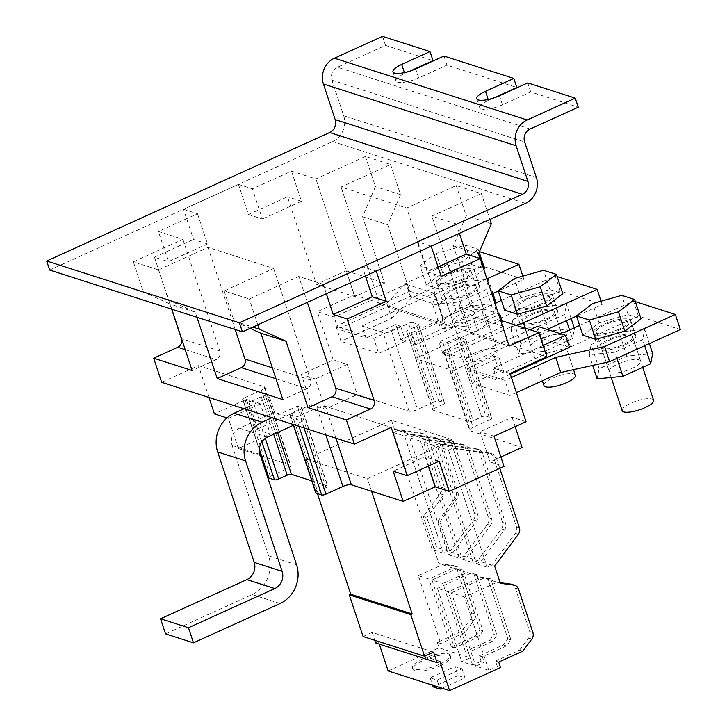 <?xml version="1.0" encoding="UTF-8"?>
<svg xmlns="http://www.w3.org/2000/svg" width="727" height="727" viewBox="0 0 727 727"><rect width="100%" height="100%" fill="white"/><g stroke="black" fill="none" stroke-linecap="round" stroke-linejoin="round"><path stroke-width="0.55" stroke-dasharray="3.63 2.73" d="M49.672 270.053L332.693 141.574A19.856 17.802 107.8 0 0 343.689 115.757L536.408 177.542M382.529 36.35L385.519 45.401L337.41 67.248A9.933 8.906 107.8 0 0 331.912 80.152L343.689 115.757M385.519 45.401L433.001 60.623M409.774 71.173L404.703 73.472A16.548 4.626 -18.3 0 0 395.97 80.906A16.548 4.626 -18.3 0 0 418.67 77.953L446.969 65.103L516.797 87.485M493.56 98.036L488.499 100.335A16.548 4.626 -18.3 0 0 479.765 107.769A16.548 4.626 -18.3 0 0 502.457 104.815L530.765 91.965L578.247 107.187M530.765 91.965L527.766 82.914M446.969 65.103L443.979 56.052M525.339 299.251A19.856 5.552 161.7 0 1 552.575 295.707A19.856 5.552 161.7 0 1 542.097 304.622A19.856 5.552 161.7 0 1 514.861 308.175A19.856 5.552 161.7 0 1 525.339 299.251M547.086 319.716A19.856 5.552 -18.3 0 0 557.564 310.792A19.856 5.552 -18.3 0 0 530.328 314.337A19.856 5.552 -18.3 0 0 519.86 323.261A19.856 5.552 -18.3 0 0 547.086 319.716M463.89 279.55A19.856 5.552 -18.3 0 0 474.367 270.635A19.856 5.552 -18.3 0 0 447.132 274.179A19.856 5.552 -18.3 0 0 436.654 283.103A19.856 5.552 -18.3 0 0 463.89 279.55M468.888 294.644A19.856 5.552 -18.3 0 0 479.357 285.72A19.856 5.552 -18.3 0 0 452.121 289.264A19.856 5.552 -18.3 0 0 441.652 298.188A19.856 5.552 -18.3 0 0 468.888 294.644M620.304 329.695A19.856 5.552 -18.3 0 0 630.782 320.78A19.856 5.552 -18.3 0 0 603.546 324.324A19.856 5.552 -18.3 0 0 593.068 333.248A19.856 5.552 -18.3 0 0 620.304 329.695M625.293 344.789A19.856 5.552 -18.3 0 0 635.771 335.865A19.856 5.552 -18.3 0 0 608.535 339.409A19.856 5.552 -18.3 0 0 598.057 348.333A19.856 5.552 -18.3 0 0 625.293 344.789M431.175 246.144L417.207 241.664L456.265 223.934L431.82 216.101L481.347 193.609L456.211 185.558L406.684 208.04L341.045 186.993L390.572 164.511L365.436 156.45L315.909 178.942L291.472 171.099L252.414 188.829L238.447 184.358L183.54 209.285L197.508 213.756L158.45 231.495L182.895 239.328L133.359 261.811L158.504 269.871L208.031 247.389L273.67 268.427L224.143 290.909L249.279 298.97L298.806 276.487L323.242 284.321L362.3 266.591L376.268 271.071M323.242 284.321L326.359 293.726M307.357 302.35L298.806 276.487M257.831 324.833L249.279 298.97M224.143 290.909L234.121 321.089L252.86 327.095M273.67 268.427L310.593 380.076A6.616 5.934 -72.2 0 1 306.921 388.672L282.867 399.596M250.124 328.331L234.121 321.089M235.194 329.531L208.031 247.389M196.962 317.272L195.281 312.174L168.482 300.042L158.504 269.871M133.359 261.811L143.346 291.981L168.482 300.042M182.895 239.328L219.818 350.968A6.616 5.934 -72.2 0 1 216.146 359.574L192.092 370.497M171.826 309.22L170.136 304.113L143.346 291.981M171.654 309.166L154.469 257.185L168.428 261.665L158.45 231.495M197.508 213.756L207.486 243.936L168.428 261.665M207.486 243.936L193.518 239.456L183.54 209.285M238.447 184.358L248.425 214.529L287.483 196.799L316.427 284.302L346.143 270.817L354.122 294.953L317.326 311.656L333.293 359.938L301.314 374.45L311.292 404.63L256.386 429.557L246.408 399.377L214.429 413.899M209.003 397.496L198.462 365.617L161.676 382.32M154.469 257.185L193.518 239.456M248.425 214.529L262.392 219.009L252.414 188.829M291.472 171.099L301.451 201.279L262.392 219.009M316.427 284.302L354.831 296.616L315.909 178.942M301.451 201.279L287.483 196.799M365.436 156.45L375.414 186.63L362.591 216.746L384.547 283.121L354.831 296.616M390.572 164.511L400.559 194.682L375.414 186.63M400.559 194.682L387.727 224.797L409.683 291.182L379.967 304.677L341.045 186.993M379.967 304.677L445.606 325.714L406.684 208.04M456.211 185.558L466.189 215.728L453.366 245.844L475.322 312.228L445.606 325.714M481.347 193.609L489.907 219.481M491.334 223.789L466.189 215.728M480.038 258.53L500.458 320.289L470.742 333.775L431.82 216.101M459.373 233.34L456.265 223.934M470.742 333.775L509.145 346.088M438.045 266.909L427.185 271.834L417.207 241.664M427.185 271.834L441.153 276.315M365.408 275.996L362.3 266.591M195.281 312.174L170.136 304.113M246.408 399.377L260.375 403.858L270.353 434.028L256.386 429.557M271.998 417.689L297.47 406.129L301.523 407.429A3.308 0.927 161.7 0 1 301.832 407.674A3.308 0.927 161.7 0 1 300.087 409.156L291.6 413.018L317.545 491.47A3.308 0.927 -18.3 0 0 315.8 492.951M317.545 491.47L326.032 487.608A3.308 0.927 -18.3 0 0 327.777 486.127A3.308 0.927 -18.3 0 0 327.468 485.881L311.792 480.856M198.462 365.617L264.237 386.709A6.616 1.854 161.7 0 1 264.864 387.2A6.616 1.854 161.7 0 1 261.375 390.172L244.39 397.878L270.335 476.33A3.308 0.927 -18.3 0 0 268.59 477.821M270.335 476.33L287.319 468.624A6.616 1.854 -18.3 0 0 290.809 465.653A6.616 1.854 -18.3 0 0 290.182 465.162L261.347 455.911M260.457 455.629L238.374 448.55L270.353 434.028M311.292 404.63L325.26 409.101L357.239 394.588L409.056 411.191A6.616 1.854 -18.3 0 0 417.507 409.519L434.492 401.813L408.547 323.361L391.562 331.067A6.616 1.854 161.7 0 1 383.111 332.739L362.019 325.987L366.008 338.055L338.082 329.095L334.093 317.027L317.326 311.656M546.849 356.739L436.518 321.37L411.046 332.93L407.002 331.63A3.308 0.927 161.7 0 1 406.684 331.385A3.308 0.927 161.7 0 1 408.429 329.904L416.925 326.05A3.308 0.927 -18.3 0 0 418.67 324.56A3.308 0.927 -18.3 0 0 418.352 324.315L412.772 322.524L438.717 400.977A3.308 0.927 -18.3 0 0 434.492 401.813M438.717 400.977L444.297 402.767L418.352 324.315M416.925 326.05L442.87 404.503A3.308 0.927 -18.3 0 0 444.615 403.012A3.308 0.927 -18.3 0 0 444.297 402.767M442.87 404.503L434.373 408.356A3.308 0.927 -18.3 0 0 432.629 409.837A3.308 0.927 -18.3 0 0 432.947 410.083L468.979 421.633A3.308 0.927 -18.3 0 0 473.204 420.797L481.692 416.944L455.747 338.491L447.259 342.344A3.308 0.927 161.7 0 1 443.025 343.18L438.981 341.89L498.777 314.736M510.054 373.442L493.297 368.071L497.286 380.139L469.36 371.188L465.362 359.111L444.279 352.35A6.616 1.854 161.7 0 1 443.652 351.859A6.616 1.854 161.7 0 1 447.141 348.887L464.126 341.181A3.308 0.927 -18.3 0 0 465.871 339.691A3.308 0.927 -18.3 0 0 465.562 339.445L459.973 337.655L485.918 416.108A3.308 0.927 -18.3 0 0 481.692 416.944M485.918 416.108L491.507 417.898L465.562 339.445M464.126 341.181L490.071 419.633A3.308 0.927 -18.3 0 0 491.815 418.143A3.308 0.927 -18.3 0 0 491.507 417.898M490.071 419.633L473.086 427.34A6.616 1.854 -18.3 0 0 469.597 430.311A6.616 1.854 -18.3 0 0 470.224 430.802L522.031 447.414M500.912 457.01L490.053 461.936L504.02 466.416M325.26 409.101L315.282 378.931L301.314 374.45M315.282 378.931L347.261 364.409L333.293 359.938M347.261 364.409L357.239 394.588M354.122 294.953L370.879 300.324L334.093 317.027M346.143 270.817L384.547 283.121M362.591 216.746L387.727 224.797M409.683 291.182L475.322 312.228M453.366 245.844L478.502 253.905M498.477 313.828L471.896 305.304L436.518 321.37L370.879 300.324L406.257 284.266L410.246 296.334L338.082 329.095M265.273 438.354L252.769 400.568L261.266 396.715A3.308 0.927 161.7 0 1 265.491 395.879L269.535 397.178L244.072 408.738M259.375 449.25L242.963 399.614A3.308 0.927 161.7 0 1 242.645 399.368A3.308 0.927 161.7 0 1 244.39 397.878M242.963 399.614L248.543 401.404L261.902 441.807M252.769 400.568A3.308 0.927 161.7 0 1 248.543 401.404M238.374 448.55L228.396 418.379L226.978 417.916M228.396 418.379L260.375 403.858M439.135 461.163L425.168 456.683L393.189 471.205M428.276 466.089L425.168 456.683M494.042 436.236L480.074 431.765L490.053 461.936M526.021 421.724L512.053 417.243L480.074 431.765M515.17 426.649L512.053 417.243M493.297 368.071L543.114 345.452M293.408 424.559L290.164 414.744A3.308 0.927 161.7 0 1 289.846 414.499A3.308 0.927 161.7 0 1 291.6 413.018M290.164 414.744L295.753 416.535L298.997 426.349M304.031 427.958L299.978 415.699A3.308 0.927 161.7 0 1 295.753 416.535M299.978 415.699L316.954 407.992A6.616 1.854 161.7 0 1 325.414 406.32L391.19 427.403M547.131 329.431L528.529 337.873L515.116 342.344L510.118 327.259L448.423 355.267L453.412 370.352A3.308 0.927 161.7 0 1 452.012 370.343L415.98 358.793A3.308 0.927 161.7 0 1 415.662 358.547A3.308 0.927 161.7 0 1 415.708 358.266L477.403 330.258L486.627 324.442L560.217 291.036L602.11 304.468L576.511 316.091M269.535 397.178L274.524 412.264L302.459 421.215L297.47 406.129M336.019 326.25L341.008 341.336L391.735 318.308L386.746 303.223L336.019 326.25L368.843 336.765L366.008 338.055M362.019 325.987L434.192 293.217L443.452 320.253L400.722 339.645L395.724 324.56L368.843 336.765L373.733 338.337L378.722 353.422L341.008 341.336M412.772 322.524A3.308 0.927 -18.3 0 0 408.547 323.361M434.192 293.217L406.257 284.266M530.019 329.758L465.362 359.111M459.973 337.655A3.308 0.927 -18.3 0 0 455.747 338.491M274.524 412.264L239.437 428.194A13.24 11.868 107.8 0 0 232.104 445.406L268.627 555.837A29.789 26.708 -72.2 0 1 252.142 594.559L165.538 633.88M537.535 326.35L546.795 353.377L504.065 372.778L499.076 357.693L469.36 371.188M504.065 372.778L499.176 371.215L494.187 356.121L467.297 368.335L500.121 378.849L497.286 380.139M510.318 374.223L500.121 378.849L505.001 380.421L510 395.506L472.286 383.42L499.176 371.215M302.459 421.215L293.426 425.313M448.423 355.267A3.308 0.927 161.7 0 1 447.023 355.258L442.97 353.958L438.981 341.89M515.116 342.344L453.412 370.352M415.708 358.266L410.719 343.18L472.414 315.164L481.637 309.357L494.996 303.295M471.896 305.304L475.885 317.381L415.035 344.998L410.991 343.698A3.308 0.927 161.7 0 1 410.673 343.453A3.308 0.927 161.7 0 1 410.719 343.18M438.181 305.285L410.246 296.334M486.908 278.841L450.994 295.144L438.463 305.158M386.746 303.223L406.266 283.003L477.021 250.879L479.457 251.66M395.724 324.56L400.613 326.132L373.733 338.337M400.613 326.132L405.602 341.217L400.722 339.645M391.735 318.308L411.255 298.088L482.01 265.964L523.903 279.395L498.304 291.018M491.897 293.926L455.983 310.229L443.452 320.253M405.602 341.217L378.722 353.422M455.983 310.229L450.994 295.144M415.035 344.998L411.046 332.93M501.984 320.771L503.82 326.332L475.885 317.381M503.82 326.332L442.97 353.958M569.459 347.37L541.524 338.418M494.187 356.121L499.076 357.693M516.388 392.607L510 395.506M546.795 353.377L570.495 346.943L638.424 316.109L680.318 329.54M541.806 338.291L559.663 333.448M565.506 331.857L570.495 346.943M467.297 368.335L472.286 383.42M511.399 377.513L505.001 380.421M579.61 325.46L633.435 301.023L635.343 301.632M516.043 325.287L510.118 327.259M528.529 337.873L525.348 328.268M602.11 304.468L601.029 301.196M560.217 291.036L555.228 275.951L557.136 276.56M501.403 300.387L555.228 275.951M486.627 324.442L481.637 309.357M477.403 330.258L472.414 315.164M523.903 279.395L522.822 276.124M482.01 265.964L477.021 250.879M411.255 298.088L406.266 283.003M638.424 316.109L633.435 301.023M440.18 665.714A19.856 5.552 -18.3 0 0 450.658 656.79A19.856 5.552 -18.3 0 0 423.423 660.343A19.856 5.552 -18.3 0 0 412.945 669.258A19.856 5.552 -18.3 0 0 440.18 665.714M422.923 658.835A19.856 5.552 161.7 0 1 450.158 655.281A19.856 5.552 161.7 0 1 439.681 664.205A19.856 5.552 161.7 0 1 412.445 667.749A19.856 5.552 161.7 0 1 422.923 658.835M371.597 491.261L367.462 478.757L452.939 439.953L455.929 449.004L491.697 453.802A6.616 5.934 -72.2 0 1 492.615 454.012A6.616 5.934 -72.2 0 1 496.259 457.746L499.758 468.342M455.929 449.004L394.479 429.303L391.489 420.251L452.939 439.953M391.489 420.251L306.012 459.055L367.462 478.757M306.012 459.055L317.454 493.633M363.082 636.516L372.133 632.408L433.583 652.101M372.133 632.408L374.732 640.251M439.908 661.379L378.458 641.677L379.267 644.131M388.136 670.948L439.081 647.821L470.224 657.808L461.736 661.661L472.632 665.15L481.12 661.297L484.191 662.288L475.703 666.141L488.826 670.349L497.313 666.495L500.53 667.522M437.127 680.081L462.036 668.776L455.047 666.532L430.148 677.837L437.127 680.081L439.562 687.433M497.313 666.495L495.523 661.061L498.731 662.088M495.523 661.061L519.578 650.138L522.786 651.174M519.578 650.138L528.593 638.033A6.616 5.934 107.8 0 0 529.692 631.518L515.307 588.016A6.616 5.934 107.8 0 0 511.672 584.281M500.131 582.654L497.123 582.245L500.34 583.281M488.826 670.349L464.58 597.021L497.123 582.245L438.89 563.579L423.323 516.506L426.813 517.624L436.691 547.495L447.868 551.084L437.981 521.204L439.944 521.832L449.822 551.711L494.651 566.079M448.468 450.122L487.19 567.196L491.716 565.143L515.379 533.354A6.616 5.934 107.8 0 0 516.488 526.848L493.324 456.81A6.616 5.934 107.8 0 0 489.68 453.075A6.616 5.934 107.8 0 0 488.762 452.866L452.994 448.059L448.468 450.122L437.572 446.623L442.107 444.57L477.866 449.377A6.616 5.934 -72.2 0 1 478.793 449.577A6.616 5.934 -72.2 0 1 482.428 453.312L505.592 523.349A6.616 5.934 -72.2 0 1 504.493 529.865L480.82 561.644L476.294 563.707L437.572 446.623M437.981 521.204L454.893 498.504A6.616 5.934 107.8 0 0 455.993 491.997L439.253 441.38A6.616 5.934 107.8 0 0 435.609 437.645A6.616 5.934 107.8 0 0 434.691 437.436L409.147 434.001L404.621 436.064L393.443 432.483L397.969 430.42L423.523 433.855A6.616 5.934 -72.2 0 1 424.441 434.064A6.616 5.934 -72.2 0 1 428.076 437.79L444.824 488.417A6.616 5.934 -72.2 0 1 443.715 494.923L426.813 517.624M423.523 433.855L420.033 432.738L394.479 429.303M414.172 435.618L449.94 440.417A6.616 5.934 -72.2 0 1 450.858 440.626A6.616 5.934 -72.2 0 1 454.502 444.361L477.657 514.398A6.616 5.934 -72.2 0 1 476.558 520.914L452.894 552.693L448.368 554.746L409.646 437.672L414.172 435.618M449.94 440.417L436.645 438.063A6.616 5.934 107.8 0 1 437.563 438.272L435.609 437.645M448.368 554.746L459.255 558.236L463.79 556.182L487.453 524.403A6.616 5.934 107.8 0 0 488.553 517.888L465.389 447.85A6.616 5.934 107.8 0 0 461.754 444.115A6.616 5.934 107.8 0 0 460.836 443.906L425.068 439.108L420.542 441.162L409.646 437.672M428.139 440.099L463.908 444.897A6.616 5.934 -72.2 0 1 464.826 445.106A6.616 5.934 -72.2 0 1 468.461 448.841L491.625 518.878A6.616 5.934 -72.2 0 1 490.525 525.385L466.861 557.173L462.327 559.227L423.614 442.152L428.139 440.099M462.327 559.227L473.222 562.716L477.748 560.662L501.421 528.874A6.616 5.934 107.8 0 0 502.521 522.368L479.357 452.33A6.616 5.934 107.8 0 0 475.722 448.595A6.616 5.934 107.8 0 0 474.795 448.386L439.035 443.588L434.501 445.642L423.614 442.152M420.033 432.738A6.616 5.934 -72.2 0 1 420.951 432.938A6.616 5.934 -72.2 0 1 424.586 436.673L441.325 487.29A6.616 5.934 -72.2 0 1 440.226 493.806L423.323 516.506M438.89 563.579L452.512 565.406A6.616 5.934 -72.2 0 1 453.43 565.615A6.616 5.934 -72.2 0 1 457.074 569.35L471.459 612.852A6.616 5.934 -72.2 0 1 470.36 619.359L461.345 631.472L437.281 642.395L439.081 647.821M378.458 641.677L375.632 642.968M472.632 665.15L448.377 591.833L437.481 588.343L461.736 661.661M437.481 588.343L470.033 573.567L476.848 574.475L496.995 635.398L492.488 641.45L468.424 652.373L470.224 657.808M437.281 642.395L440.78 643.513L418.325 575.62L428.939 579.019L451.394 646.912L454.466 647.902L432.011 580.01L442.907 583.499L465.353 651.392L468.424 652.373M464.58 597.021L451.449 592.814L475.703 666.141M451.449 592.814L484 578.038L490.807 578.956L510.963 639.878L506.446 645.93L482.392 656.854L484.191 662.288M481.12 661.297L479.32 655.872L482.392 656.854M479.32 655.872L503.375 644.949L507.882 638.897L487.735 577.965L480.929 577.056L448.377 591.833M462.036 668.776L465.026 677.828L458.046 675.583L455.047 666.532M442.08 688.242L465.026 677.828M430.148 677.837L432.583 685.197M458.046 675.583L433.138 686.897M418.325 575.62L442.38 564.697L456.002 566.524A6.616 5.934 -72.2 0 1 456.929 566.733A6.616 5.934 -72.2 0 1 460.564 570.468L474.949 613.97A6.616 5.934 -72.2 0 1 473.85 620.485L464.835 632.59L440.78 643.513M432.011 580.01L456.065 569.087L462.881 570.004L452.994 568.105L428.939 579.019M476.848 574.475L466.961 572.576L442.907 583.499M490.807 578.956L487.735 577.965M487.19 567.196L476.294 563.707M449.822 551.711L473.486 519.923L476.558 520.914M439.944 521.832L456.847 499.131A6.616 5.934 107.8 0 0 457.946 492.624L441.207 442.007A6.616 5.934 107.8 0 0 437.563 438.272M446.869 439.435A6.616 5.934 -72.2 0 1 447.787 439.644A6.616 5.934 -72.2 0 1 451.422 443.37L474.586 513.416A6.616 5.934 -72.2 0 1 473.486 519.923M404.621 436.064L443.334 553.138L447.868 551.084M443.334 553.138L432.165 549.557L436.691 547.495M432.165 549.557L393.443 432.483M459.255 558.236L420.542 441.162M473.222 562.716L434.501 445.642M461.345 631.472L464.835 632.59M465.353 651.392L489.416 640.469L492.488 641.45M489.416 640.469L493.924 634.417L496.995 635.398M473.768 573.494L493.924 634.417M462.881 570.004L483.028 630.927L478.52 636.979L454.466 647.902M451.394 646.912L475.449 635.989L478.52 636.979M475.449 635.989L479.956 629.936L459.809 569.014M506.446 645.93L503.375 644.949M507.882 638.897L510.963 639.878M479.956 629.936L483.028 630.927M540.706 304.177A16.548 4.626 161.7 0 1 518.006 307.139A16.548 4.626 161.7 0 1 526.739 299.697A16.548 4.626 161.7 0 1 549.43 296.743A16.548 4.626 161.7 0 1 540.706 304.177M575.384 375.196A16.548 4.626 -18.3 0 0 552.684 378.149A16.548 4.626 -18.3 0 0 543.95 385.592M504.629 310.147L520.823 297.806L549.912 289.591L562.816 293.726M549.912 289.591L543.523 270.28M520.823 297.806L514.434 278.496M553.674 343.408A16.548 4.626 -18.3 0 0 562.407 335.965A16.548 4.626 -18.3 0 0 539.716 338.927A16.548 4.626 -18.3 0 0 530.983 346.361A16.548 4.626 -18.3 0 0 553.674 343.408M531.728 314.791A16.548 4.626 161.7 0 1 554.419 311.828A16.548 4.626 161.7 0 1 545.695 319.262A16.548 4.626 161.7 0 1 522.995 322.225A16.548 4.626 161.7 0 1 531.728 314.791M572.458 338.664L544.677 351.277L518.914 353.776L520.932 343.662L548.712 331.058L574.475 328.559L572.458 338.664L569.586 330.003M544.677 351.277L536.69 327.141L510.936 329.64L518.914 353.776M566.497 320.643L564.47 314.527L536.69 327.141M571.158 318.526L566.487 304.413L564.47 314.527M574.475 328.559L574.248 327.886M548.712 331.058L540.734 306.912L566.487 304.413M520.932 343.662L512.953 319.526L540.734 306.912M510.936 329.64L512.953 319.526M462.499 279.104A16.548 4.626 161.7 0 1 439.799 282.067A16.548 4.626 161.7 0 1 448.532 274.624A16.548 4.626 161.7 0 1 471.223 271.671A16.548 4.626 161.7 0 1 462.499 279.104M474.477 353.077A16.548 4.626 -18.3 0 0 465.743 360.519A16.548 4.626 -18.3 0 0 488.444 357.557A16.548 4.626 -18.3 0 0 497.177 350.123A16.548 4.626 -18.3 0 0 474.477 353.077M483.755 269.308L468.415 281.004L439.326 289.21L426.422 285.075L442.616 272.734L471.705 264.519L484.609 268.654M471.705 264.519L465.316 245.208L478.221 249.343L479.193 252.287M442.616 272.734L436.227 253.423L465.316 245.208M426.422 285.075L420.033 265.764L436.227 253.423M439.326 289.21L432.938 269.899L420.033 265.764M468.415 281.004L462.027 261.693L432.938 269.899M478.221 249.343L462.027 261.693M475.467 318.335A16.548 4.626 -18.3 0 0 484.2 310.892A16.548 4.626 -18.3 0 0 461.509 313.855A16.548 4.626 -18.3 0 0 452.776 321.289A16.548 4.626 -18.3 0 0 475.467 318.335M453.521 289.719A16.548 4.626 161.7 0 1 476.221 286.756A16.548 4.626 161.7 0 1 467.488 294.19A16.548 4.626 161.7 0 1 444.788 297.152A16.548 4.626 161.7 0 1 453.521 289.719M494.251 313.591L466.47 326.205L440.707 328.704L442.725 318.59L470.505 305.985L496.268 303.486L494.251 313.591L486.263 289.455L458.483 302.068L432.729 304.568L440.707 328.704M466.47 326.205L458.483 302.068M492.951 293.454L488.28 279.341L486.263 289.455M496.268 303.486L496.041 302.814M470.505 305.985L462.526 281.84L488.28 279.341M442.725 318.59L434.746 294.453L462.526 281.84M432.729 304.568L434.746 294.453M618.913 329.249A16.548 4.626 161.7 0 1 596.213 332.212A16.548 4.626 161.7 0 1 604.946 324.769A16.548 4.626 161.7 0 1 627.637 321.816A16.548 4.626 161.7 0 1 618.913 329.249M653.582 400.268A16.548 4.626 -18.3 0 0 630.891 403.221A16.548 4.626 -18.3 0 0 622.158 410.664M582.836 335.22L599.03 322.879L628.119 314.664L641.023 318.799M628.119 314.664L621.73 295.353M599.03 322.879L592.641 303.568M631.881 368.48A16.548 4.626 -18.3 0 0 640.614 361.037A16.548 4.626 -18.3 0 0 617.914 364A16.548 4.626 -18.3 0 0 609.19 371.433A16.548 4.626 -18.3 0 0 631.881 368.48M609.935 339.863A16.548 4.626 161.7 0 1 632.626 336.901A16.548 4.626 161.7 0 1 623.902 344.334A16.548 4.626 161.7 0 1 601.202 347.297A16.548 4.626 161.7 0 1 609.935 339.863M597.121 378.849L599.139 368.734L626.919 356.13L652.682 353.631M616.923 358.32L614.897 352.213L589.143 354.712L592.678 365.399M644.695 345.716L642.677 339.6L614.897 352.213M649.365 343.598L644.695 329.485L642.677 339.6M626.919 356.13L618.931 331.985L644.695 329.485M599.139 368.734L591.16 344.598L618.931 331.985M589.143 354.712L591.16 344.598M332.693 141.574L525.412 203.36M331.912 80.152L524.63 141.938M530.128 129.033L337.41 67.248M418.67 77.953L415.671 68.901M404.421 72.618L404.703 73.472M488.499 100.335L488.208 99.481M502.457 104.815L499.467 95.764M310.593 380.076L272.361 367.817M219.818 350.968L181.586 338.709M275.978 378.758L306.921 388.672M185.203 349.651L216.146 359.574M409.056 411.191L383.111 332.739M264.237 386.709L290.182 465.162M444.279 352.35L470.224 430.802M335.956 438.199L325.414 406.32M447.141 348.887L473.086 427.34M447.259 342.344L473.204 420.797M468.979 421.633L452.012 370.343M415.98 358.793L432.947 410.083M434.373 408.356L408.429 329.904M391.562 331.067L417.507 409.519M261.375 390.172L287.319 468.624M261.266 396.715L273.688 434.283M277.605 432.501L265.491 395.879M301.523 407.429L327.468 485.881M326.032 487.608L300.087 409.156M316.954 407.992L325.878 434.964M443.025 343.18L447.023 355.258M410.991 343.698L407.002 331.63M267.363 437.145L239.437 428.194M252.142 594.559L280.068 603.519M268.627 555.837L296.561 564.797M232.104 445.406L260.039 454.357M528.593 638.033L531.81 639.06M529.692 631.518L532.909 632.554M515.307 588.016L518.524 589.052M515.379 533.354L518.315 534.3M516.488 526.848L519.414 527.784M493.324 456.81L496.259 457.746M488.762 452.866L491.697 453.802M434.691 437.436L436.645 438.063M463.908 444.897L460.836 443.906M477.866 449.377L474.795 448.386M456.002 566.524L452.512 565.406M501.421 528.874L504.493 529.865M487.453 524.403L490.525 525.385M443.715 494.923L440.226 493.806M428.076 437.79L424.586 436.673M454.502 444.361L451.422 443.37M468.461 448.841L465.389 447.85M482.428 453.312L479.357 452.33M470.36 619.359L473.85 620.485M471.459 612.852L474.949 613.97M457.074 569.35L460.564 570.468M441.325 487.29L444.824 488.417M502.521 522.368L505.592 523.349M488.553 517.888L491.625 518.878M474.586 513.416L477.657 514.398M441.207 442.007L439.253 441.38M455.993 491.997L457.946 492.624M456.847 499.131L454.893 498.504M392.98 71.855L395.97 80.906M476.767 98.718L479.765 107.769M557.564 310.792L552.575 295.707M479.357 285.72L474.367 270.635M635.771 335.865L630.782 320.78M443.652 351.859L469.597 430.311M264.864 387.2L290.809 465.653M465.871 339.691L491.815 418.143M406.684 331.385L410.673 343.453M415.662 358.547L432.629 409.837M418.67 324.56L444.615 403.012M242.645 399.368L259.357 449.886M301.832 407.674L327.777 486.127M289.846 414.499L293.145 424.477M519.86 323.261L514.861 308.175M441.652 298.188L436.654 283.103M598.057 348.333L593.068 333.248M450.158 655.281L450.658 656.79M489.68 453.075L492.615 454.012M412.445 667.749L412.945 669.258M424.441 434.064L420.951 432.938M447.787 439.644L450.858 440.626M461.754 444.115L464.826 445.106M475.722 448.595L478.793 449.577M453.43 565.615L456.929 566.733M518.006 307.139L542.369 380.812M549.43 296.743L573.539 369.643M554.419 311.828L562.407 335.965M522.995 322.225L530.983 346.361M439.799 282.067L465.743 360.519M471.223 271.671L497.177 350.123M476.221 286.756L484.2 310.892M444.788 297.152L452.776 321.289M596.213 332.212L611.189 377.486M627.637 321.816L642.704 367.353M632.626 336.901L640.614 361.037M601.202 347.297L609.19 371.433"/><path stroke-width="1.09" d="M242.4 331.839L239.401 322.788L522.422 194.3A9.933 8.906 107.8 0 0 527.92 181.396L516.143 145.791A19.856 17.802 -72.2 0 1 527.139 119.982L575.248 98.136L578.247 107.187L530.128 129.033A9.933 8.906 107.8 0 0 524.63 141.938L536.408 177.542A19.856 17.802 -72.2 0 1 525.412 203.36L242.4 331.839L49.672 270.053L46.682 261.002L329.695 132.514A9.933 8.906 107.8 0 0 335.192 119.61L323.424 84.005A19.856 17.802 -72.2 0 1 334.411 58.196L382.529 36.35L430.011 51.572L433.001 60.623L409.774 71.173M239.401 322.788L46.682 261.002M575.248 98.136L527.766 82.914L499.467 95.764A16.548 4.626 161.7 0 1 476.767 98.718A16.548 4.626 161.7 0 1 485.5 91.284L513.798 78.434L443.979 56.052L415.671 68.901A16.548 4.626 161.7 0 1 392.98 71.855A16.548 4.626 161.7 0 1 401.704 64.421L430.011 51.572M513.798 78.434L516.797 87.485L493.56 98.036M326.359 293.726L333.22 314.5L347.188 318.971L386.246 301.242L376.268 271.071L431.175 246.144L441.153 276.315L480.211 258.585L466.243 254.105L459.373 233.34M347.188 318.971L374.132 400.441L335.729 388.127L307.357 302.35M335.729 388.127A6.616 5.934 -72.2 0 1 332.066 396.733L308.003 407.656L286.056 341.272L259.257 329.149L257.831 324.833M252.86 327.095L259.257 329.149M272.361 367.817L244.954 359.029A6.616 5.934 -72.2 0 1 241.291 367.635L217.228 378.558L282.867 399.596L260.911 333.211L250.124 328.331M244.954 359.029L235.194 329.531M217.228 378.558L196.962 317.272M293.426 425.313L267.363 437.145A13.24 11.868 107.8 0 0 260.039 454.357L296.561 564.797A29.789 26.708 -72.2 0 1 280.068 603.519L193.464 642.832L188.475 627.746L274.797 588.552A13.24 11.868 107.8 0 0 282.131 571.349L245.599 460.909A29.789 26.708 -72.2 0 1 262.093 422.187L271.998 417.689L161.676 382.32L153.688 358.184L192.092 370.497L171.826 309.22M153.688 358.184L177.742 347.261A6.616 5.934 107.8 0 0 181.405 338.655L171.654 309.166M226.978 417.916L214.429 413.899L209.003 397.496M489.907 219.481L491.334 223.789L478.502 253.905L480.038 258.53M500.63 320.343L538.861 332.602L509.145 346.088L480.211 258.585M466.243 254.105L438.045 266.909M538.861 332.602L546.849 356.739L510.054 373.442L526.021 421.724L494.042 436.236L504.02 466.416L449.113 491.343L439.135 461.163L407.156 475.685L391.19 427.403L354.394 444.106L346.415 419.97L370.47 409.047A6.616 5.934 107.8 0 0 374.132 400.441M386.246 301.242L372.279 296.761L365.408 275.996M372.279 296.761L333.22 314.5M260.911 333.211L286.056 341.272M271.998 417.689L354.394 444.106M346.415 419.97L308.003 407.656M449.113 491.343L435.146 486.863L403.167 501.385L351.359 484.773A6.616 1.854 -18.3 0 0 342.899 486.445L325.923 494.151L304.031 427.958M298.997 426.349L321.697 494.987A3.308 0.927 -18.3 0 0 325.923 494.151M321.697 494.987L316.109 493.197L293.408 424.559M293.145 424.477L315.8 492.951A3.308 0.927 -18.3 0 0 316.109 493.197M311.792 480.856L291.436 474.331A3.308 0.927 -18.3 0 0 287.21 475.167L278.714 479.02L265.273 438.354M261.902 441.807L274.488 479.856A3.308 0.927 -18.3 0 0 278.714 479.02M274.488 479.856L268.908 478.066L259.375 449.25M259.357 449.886L268.59 477.821A3.308 0.927 -18.3 0 0 268.908 478.066M261.347 455.911L260.457 455.629M515.17 426.649L522.031 447.414L500.912 457.01M403.167 501.385L393.189 471.205L407.156 475.685M435.146 486.863L428.276 466.089M244.072 408.738L234.158 413.236L262.093 422.187M498.777 314.736L499.831 314.264L498.477 313.828M543.114 345.452L565.47 335.301L537.535 326.35L530.019 329.758M193.464 642.832L165.538 633.88L160.549 618.786L246.862 579.601A13.24 11.868 107.8 0 0 254.196 562.389L217.673 451.958A29.789 26.708 -72.2 0 1 234.158 413.236M565.47 335.301L569.459 347.37L510.318 374.223M576.511 316.091L547.131 329.431M479.457 251.66L518.914 264.31L486.908 278.841M498.304 291.018L491.897 293.926M499.831 314.264L501.984 320.771M160.549 618.786L188.475 627.746M635.343 301.632L675.328 314.455L680.318 329.54L609.562 361.664L560.717 372.478L516.388 392.607M559.663 333.448L565.506 331.857L579.61 325.46M675.328 314.455L604.573 346.579L555.728 357.393L511.399 377.513M525.348 328.268L523.54 322.788L516.043 325.287M601.029 301.196L597.121 289.382L523.54 322.788M557.136 276.56L597.121 289.382M494.996 303.295L501.403 300.387M522.822 276.124L518.914 264.31M560.717 372.478L555.728 357.393M609.562 361.664L604.573 346.579M499.758 468.342L519.414 527.784A6.616 5.934 -72.2 0 1 518.315 534.3L494.651 566.079L500.34 583.281L513.962 585.108A6.616 5.934 -72.2 0 1 514.88 585.317A6.616 5.934 -72.2 0 1 518.524 589.052L532.909 632.554A6.616 5.934 -72.2 0 1 531.81 639.06L522.786 651.174L498.731 662.088L500.53 667.522L449.586 690.65L439.908 661.379L437.072 662.67L433.583 652.101L424.532 656.217L410.755 614.579L412.173 613.933L371.597 491.261M317.454 493.633L350.723 594.232L412.173 613.933M410.755 614.579L349.305 594.877L363.082 636.516L424.532 656.217M374.732 640.251L375.632 642.968L437.072 662.67M379.267 644.131L388.136 670.948L449.586 690.65M514.88 585.317L511.672 584.281A6.616 5.934 107.8 0 0 510.754 584.081L500.131 582.654M349.305 594.877L350.723 594.232M439.562 687.433L440.126 689.132L442.08 688.242M432.583 685.197L433.138 686.897L440.126 689.132M542.369 380.812L543.95 385.592A16.548 4.626 -18.3 0 0 566.651 382.629A16.548 4.626 -18.3 0 0 575.384 375.196L573.539 369.643M562.816 293.726L546.622 306.076L517.533 314.282L504.629 310.147L498.24 290.836L514.434 278.496L543.523 270.28L556.428 274.415L562.816 293.726M517.533 314.282L511.145 294.971L498.24 290.836M546.622 306.076L540.234 286.765L511.145 294.971M556.428 274.415L540.234 286.765M569.586 330.003L566.497 320.643M574.248 327.886L571.158 318.526M479.193 252.287L484.609 268.654L483.755 269.308M496.041 302.814L492.951 293.454M611.189 377.486L622.158 410.664A16.548 4.626 -18.3 0 0 644.858 407.702A16.548 4.626 -18.3 0 0 653.582 400.268L642.704 367.353M641.023 318.799L624.829 331.148L595.74 339.355L582.836 335.22L576.447 315.909L592.641 303.568L621.73 295.353L634.635 299.488L641.023 318.799M595.74 339.355L589.352 320.044L576.447 315.909M624.829 331.148L618.441 311.838L589.352 320.044M634.635 299.488L618.441 311.838M649.365 343.598L652.682 353.631L650.656 363.736L622.885 376.35L597.121 378.849L592.678 365.399M622.885 376.35L616.923 358.32M650.656 363.736L644.695 345.716M334.411 58.196L527.139 119.982M323.424 84.005L516.143 145.791M335.192 119.61L527.92 181.396M522.422 194.3L329.695 132.514M401.704 64.421L404.421 72.618M488.208 99.481L485.5 91.284M370.47 409.047L332.066 396.733M241.291 367.635L275.978 378.758M177.742 347.261L185.203 349.651M351.359 484.773L335.956 438.199M273.688 434.283L287.21 475.167M291.436 474.331L277.605 432.501M325.878 434.964L342.899 486.445M217.673 451.958L245.599 460.909M254.196 562.389L282.131 571.349M274.797 588.552L246.862 579.601M510.754 584.081L513.962 585.108"/></g></svg>
